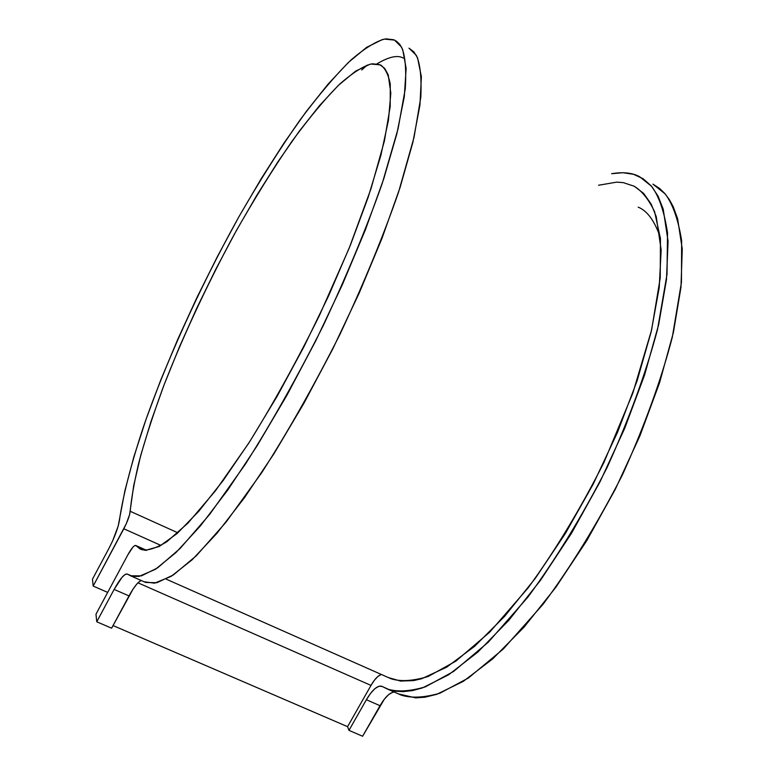 <?xml version="1.0" encoding="UTF-8"?>
<svg xmlns="http://www.w3.org/2000/svg" width="775" height="775" viewBox="0 0 775 775"><rect width="100%" height="100%" fill="white"/><g stroke="black" fill="none" stroke-linecap="round" stroke-linejoin="round"><path stroke-width="1.16" d="M123.816 528.773L161.045 545.464L123.816 528.773L93.174 586.065L107.686 592.4L93.174 586.065L92.477 579.167L108.868 548.506L92.477 579.167L93.174 586.065L126.209 523.9L129.609 514.6L133.697 485.615L140.75 455.342L150.98 421.484L164.009 385.03L179.432 346.909L196.84 307.995L215.838 269.148L236.017 231.212L256.942 195.029L278.157 161.452L299.169 131.353L319.465 105.662L338.433 85.308L355.473 71.222L369.888 64.277L372.581 63.802L379.653 64.616L384.623 68.278L388.198 74.788L390.823 93.126L388.459 120.193L380.864 155.388L368.067 197.567L350.436 245.045L328.687 295.672L303.819 346.977L277.062 396.412L249.763 441.566L223.248 480.393L198.7 511.364L177.117 533.52L159.214 546.472L145.448 550.357L140.188 549.049L136.022 545.678L141.37 549.562C147.231 551.044 155.707 548.458 166.78 541.793L187.986 523.067L215.557 490.662L248.581 443.407C272.722 404.657 296.321 362.061 319.358 315.609L349.108 248.349L371.012 188.693L384.381 141.069L390.203 106.592L390.271 83.991C388.159 73.954 384.817 67.58 380.254 64.877L371.041 64.034C363.078 66.243 352.819 72.773 340.244 83.603C326.236 97.437 310.213 116.579 292.165 141.021C273.255 168.475 254.026 199.456 234.486 233.982C205.782 287.021 180.963 341.068 163.118 387.384C152.491 416.572 144.324 441.953 138.609 463.528C134.123 482.854 131.314 498.771 130.21 511.277L177.892 532.822L130.21 511.277C129.648 515.753 127.517 521.585 123.816 528.773M146.523 550.366L136.022 545.678L134.782 545.571L132.845 547.227L127.856 554.822L95.984 614.188L127.856 554.822C131.333 548.516 133.949 545.387 135.703 545.445L146.523 550.366M660.31 237.421C654.613 220.875 647.232 210.781 638.174 207.138M347.568 726.669L113.043 625.561L347.568 726.669L348.973 730.379L347.568 726.669L371.002 685.41L347.568 726.669M141.341 580.543C138.163 581.608 134.046 586.743 129.008 595.927L114.128 589.417L129.008 595.927L111.619 628.186L96.749 621.783L95.984 614.188L96.749 621.783L114.128 589.417L96.749 621.783L111.619 628.186L133.126 588.99L136.981 583.827L140.207 580.979M394.252 692.056C389.844 692.472 385.107 697.025 380.021 705.705L366.381 699.738L348.973 730.379L362.613 736.25L348.973 730.379L366.381 699.738L370.663 693.228L375.013 688.558L378.975 686.214L382.153 686.466L389.312 689.711L395.899 691.232L403.077 691.639L412.397 690.622L422.482 687.9L448.638 674.773L477.807 652.095L508.913 620.203L540.64 580.078L571.514 533.258L600.024 481.817L624.766 428.197L644.587 374.993L658.634 324.706L666.481 279.533L668.079 241.219L663.206 209.124L658.053 196.085L651.291 185.942L643.076 178.705L633.562 174.317L622.916 172.709L611.62 173.707C623.071 171.788 632.419 172.806 639.666 176.739L651.678 186.407C659.05 196.317 664.33 211.817 667.537 232.917L667.004 274.427L657.529 329.433C646.059 372.581 629.213 418.684 606.99 467.742C582.219 516.053 555.859 559.182 527.891 597.128L488.366 642.117L453.695 671.392L425.378 686.853C409.713 691.436 396.994 692.133 387.209 688.946L381.688 686.233C377.347 685.391 372.252 689.886 366.381 699.738L380.021 705.705L362.613 736.25L384.313 699.215L388.682 694.574L392.683 692.259M137.94 582.81L371.002 685.41L137.94 582.81M388.517 677.641L390.9 678.697C400.433 681.806 412.862 681.07 428.168 676.488L455.836 661.143L489.635 632.226L528.007 588.051C555.036 550.947 580.359 509.059 603.977 462.384L632.788 393.274L651.572 330.082L660.232 277.973L660.455 238.826L654.662 211.895C648.685 199.252 641.71 190.611 633.737 185.981M403.242 58.047C397.604 54.831 388.837 56.778 376.931 63.87M598.503 185.254L616.706 182.135L623.362 182.648L634.26 186.252L643.608 193.362L651.184 204.077L656.241 216.603L661.153 249.967L659.225 287.554L651.194 331.71L637.137 380.69L617.53 432.305L593.204 484.113L565.333 533.568L535.312 578.324L504.593 616.387L474.62 646.302L446.652 667.178L421.726 678.706L413.714 680.576L400.617 681.07L388.478 677.621M381.281 674.482L378.064 676.304L374.509 680.082L371.002 685.41C374.528 679.268 377.987 675.616 381.358 674.463M398.544 693.945L401.072 695.059C411.031 698.323 423.935 697.723 439.803 693.257L468.41 678.009L503.343 648.966L543.072 604.248C571.117 566.486 597.496 523.522 622.209 475.346C644.335 426.415 661.027 380.389 672.303 337.28L681.458 282.255L681.642 240.676C678.222 219.509 672.729 203.922 665.173 193.915L652.899 184.111L659.69 188.528L664.766 193.45L669.29 199.504L673.204 206.683L677.602 218.637L682.262 248.998L680.963 287.37L673.388 332.543L659.554 382.792L639.908 435.899L615.263 489.383L586.772 540.65L555.849 587.276L524.007 627.198L492.716 658.876L463.305 681.351L436.868 694.284L425.029 697.209L415.71 697.878L398.524 693.935M144.053 581.744L154.516 583.188L171.178 576.358L192.132 559.783L216.845 533.403L244.474 497.715L273.895 453.84L303.79 403.523L332.717 349.041L359.222 293.028L382.027 238.245L400.132 187.279L412.872 142.358L419.934 105.168L421.387 76.822L417.56 57.815L413.831 51.838L408.987 48.157L416.32 55.345C420.205 63.569 421.697 77.548 420.806 97.282L414.044 137.34L398.592 192.035C383.48 235.668 363.959 283.078 340.012 334.257C314.321 385.127 288.29 431.171 261.921 472.372L226.077 522.118L196.327 555.752L173.426 574.914L156.899 582.722L145.671 582.451L144.063 581.744M367.185 65.081L361.731 69.983M119.379 520.626C122.557 498.277 130.084 466.996 143.898 425.494C163.748 368.009 197.867 290.509 239.058 216.496C259.858 180.488 280.259 148.219 300.254 119.679C319.368 94.221 336.389 74.226 351.327 59.694C364.783 48.292 375.836 41.424 384.468 39.099L394.523 40.097L401.537 47.11C405.189 55.228 406.439 69.101 405.277 88.737L398.098 128.698L382.249 183.365C366.904 227.027 347.21 274.515 323.156 325.829C297.397 376.863 271.395 423.082 245.142 464.506L209.541 514.552L180.12 548.467L157.587 567.872L141.418 575.883L130.51 575.767L127.4 574.139L132.67 576.368L139.093 576.377L155.378 569.344L175.983 552.536L200.396 525.915L227.792 489.984L257.058 445.867L286.886 395.327L315.832 340.651L342.443 284.493L365.451 229.613L383.828 178.608L396.877 133.707L404.308 96.604L406.139 68.384L402.7 49.552L399.745 44.359L396.645 41.346L393.768 39.767L386.124 38.857L382.23 39.602L366.575 47.382L348.246 62.581L327.951 84.252L306.328 111.406L283.96 143.113L261.369 178.444L239.039 216.525L217.417 256.525L196.898 297.619L177.901 339.014L160.803 379.895L146.01 419.42L133.901 456.698L124.891 490.769L118.158 526.196L112.608 540.931L108.868 548.506C114.584 537.443 118.081 528.153 119.379 520.626M127.119 573.984C124.233 573.829 119.902 578.973 114.128 589.417L122.062 577.259L125.23 574.382L127.255 574.052M381.649 65.652L380.254 64.877M390.9 678.697L166.218 579.158M401.072 695.059L387.258 688.965M130.539 575.786L145.671 582.451M146.717 550.366L135.703 545.445"/></g></svg>
